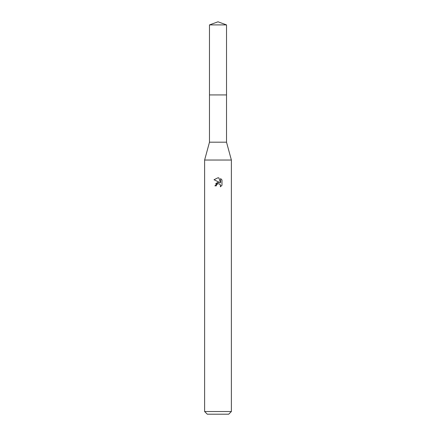 <?xml version="1.0" encoding="UTF-8"?>
<svg xmlns="http://www.w3.org/2000/svg" width="436" height="436" viewBox="0 0 436 436"><rect width="100%" height="100%" fill="white"/><g stroke="black" fill="none" stroke-linecap="round" stroke-linejoin="round"><path stroke-width="0.65" d="M209.482 24.901L226.518 24.901L218 21.8L209.482 24.901L209.476 94.928L226.524 94.928L226.518 142.196L231.38 160.034L231.38 411.524L204.62 411.524L207.296 414.2L228.704 414.2L231.38 411.524M226.518 24.901L226.524 94.928L209.476 94.928L209.482 142.196L226.518 142.196M209.482 142.196L204.62 160.034L231.38 160.034M216.327 185.845L216.556 184.875L216.327 185.845L214.921 185.845L218 182.33L219.706 182.537L214.027 179.736L218 177.774L218.861 177.872L220.594 182.864L220.594 178.586L221.973 179.981L221.973 185.256L220.376 186.788L220.442 185.011L219.286 183.856L218 183.747L218.643 183.703M220.229 184.63L220.6 185.829L220.376 186.788L221.973 185.256M219.706 182.537L218.997 182.346M218.011 182.324L215.678 183.643M217.668 183.845L216.556 184.875M221.973 179.981L220.594 178.586M218.861 177.872L218.087 177.779M218 177.774L214.027 179.736M204.62 160.034L204.62 411.524"/></g></svg>
